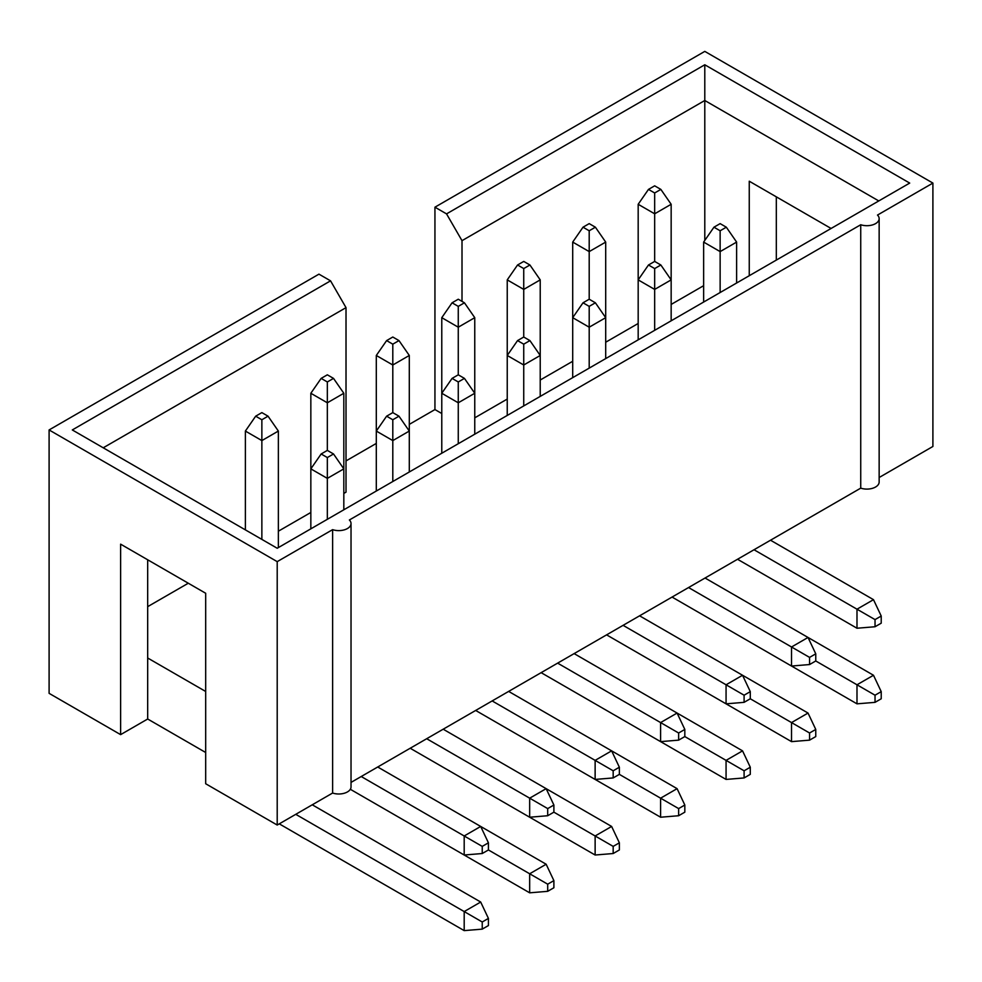 <?xml version="1.0" encoding="UTF-8"?>
<svg xmlns="http://www.w3.org/2000/svg" width="982" height="982" viewBox="0 0 982 982"><rect width="100%" height="100%" fill="white"/><g stroke="black" fill="none" stroke-linecap="round" stroke-linejoin="round"><path stroke-width="1.47" d="M351.028 782.409L860.735 488.14A12.25 7.07 0 0 0 872.998 488.152A12.25 7.07 0 0 0 879.148 482.015L879.148 218.63A12.25 7.07 0 0 0 877.491 215.07L932.9 183.082L932.9 446.466L879.148 477.51M205.68 752.494L147.681 719.008L120.626 734.634L120.626 544.163L205.68 593.263L205.68 783.746L277.206 825.04L332.616 793.039A12.25 7.07 0 0 0 344.891 793.051A12.25 7.07 0 0 0 351.028 786.926L351.028 523.529A12.25 7.07 0 0 0 349.371 519.981L860.735 224.743A12.25 7.07 0 0 0 872.998 224.755A12.25 7.07 0 0 0 879.148 218.63M343.823 493.418L346.02 492.154L346.02 307.636L330.553 280.84L318.954 274.15L49.1 429.944L49.1 693.341L120.626 734.634M474.76 417.829L507.24 399.073M540.223 380.022L572.702 361.278M605.698 342.227L638.177 323.483M671.16 304.432L703.64 285.688M409.298 424.371L434.94 409.568L441.777 413.508M346.02 460.902L376.302 443.422M147.681 606.655L188.286 583.222M278.36 531.213L310.84 512.469M205.68 691.475L147.681 658.001L147.681 719.008M332.616 793.039L332.616 529.654A12.25 7.07 0 0 0 344.891 529.666A12.25 7.07 0 0 0 351.028 523.529M147.681 559.789L147.681 658.001M434.94 409.568L434.94 207.19L446.54 213.88L462.006 240.664L704.794 100.495L704.794 64.775L909.7 183.082L277.206 548.251L72.3 429.944L330.553 280.84M446.54 213.88L704.794 64.775M860.735 488.14L860.735 224.743M346.02 307.636L103.22 447.804M749.254 275.709L749.254 181.216L831.091 228.462M776.32 196.842L776.32 260.083M704.794 240.406L704.794 100.495L878.78 200.942M462.006 301.376L462.006 240.664M49.1 429.944L277.206 561.643L277.206 825.04M332.616 529.654L277.206 561.643M434.94 207.19L704.794 51.383L932.9 183.082M713.951 227.198L720.137 230.77L726.324 227.198L720.137 223.626L713.951 227.198L703.64 242.088L703.64 302.051M737.531 559.261L856.991 628.235L856.991 609.196L754.029 549.748M720.137 292.526L720.137 251.601L703.64 242.088M720.137 230.77L720.137 251.601L736.623 242.088L736.623 283M875.036 619.605L875.036 626.749L881.222 623.177L881.222 616.033L875.036 619.605L856.991 609.196L873.489 599.671L770.526 540.223M881.222 616.033L873.489 599.671M875.036 626.749L856.991 628.235M726.324 227.198L736.623 242.088M648.476 264.993L654.663 268.565L660.849 264.993L654.663 261.421L648.476 264.993L638.177 279.882L638.177 339.846L638.177 204.281L654.663 213.806L654.663 261.421M856.991 703.836L875.036 702.351L881.222 698.779L881.222 691.635L875.036 695.207L856.991 684.785L856.991 703.836L672.069 597.068L791.529 666.042L791.529 646.991L688.554 587.543M654.663 330.32L654.663 289.408L638.177 279.882M654.663 268.565L654.663 289.408L671.16 279.882L671.16 204.281L654.663 213.806L654.663 192.975L660.849 189.403L654.663 185.831L648.476 189.403L654.663 192.975M809.573 657.4L809.573 664.544L815.76 660.972L815.76 653.828L809.573 657.4L791.529 646.991L808.026 637.465L705.051 578.017M671.16 320.795L671.16 279.882L660.849 264.993M815.76 653.828L808.026 637.465L873.489 675.26L881.222 691.635M809.573 664.544L791.529 666.042M583.013 302.8L589.2 306.372L595.387 302.8L589.2 299.228L583.013 302.8L572.702 317.677L572.702 377.64L572.702 242.088L589.2 251.601L589.2 299.228M791.529 741.631L809.573 740.146L815.76 736.574L815.76 729.43L809.573 733.002L791.529 722.58L791.529 741.631L606.594 634.863L726.066 703.836L726.066 684.785L623.091 625.338M589.2 368.115L589.2 327.202L572.702 317.677M589.2 306.372L589.2 327.202L605.698 317.677L605.698 242.088L589.2 251.601L589.2 230.77L595.387 227.198L589.2 223.626L583.013 227.198L589.2 230.77M744.098 695.207L744.098 702.339L750.285 698.767L750.285 691.635L744.098 695.207L726.066 684.785L742.552 675.26L639.589 615.812M605.698 358.602L605.698 317.677L595.387 302.8M750.285 691.635L742.552 675.26L808.026 713.055L815.76 729.43M744.098 702.339L726.066 703.836M517.551 340.594L523.737 344.166L529.924 340.594L523.737 337.022L517.551 340.594L507.24 355.472L507.24 415.435L507.24 279.882L523.737 289.408L523.737 337.022M726.066 779.426L744.098 777.94L750.285 774.368L750.285 767.224L744.098 770.796L726.066 760.375L726.066 779.426L541.131 672.658L660.591 741.631L660.591 722.58L557.629 663.132M523.737 405.922L523.737 364.997L507.24 355.472M523.737 344.166L523.737 364.997L540.223 355.472L540.223 279.882L523.737 289.408L523.737 268.565L529.924 264.993L523.737 261.421L517.551 264.993L523.737 268.565M678.636 733.002L678.636 740.146L684.822 736.574L684.822 729.43L678.636 733.002L660.591 722.58L677.089 713.055L574.126 653.607M540.223 396.397L540.223 355.472L529.924 340.594M684.822 729.43L677.089 713.055L742.552 750.862L750.285 767.224M678.636 740.146L660.591 741.631M452.076 378.389L458.263 381.961L464.449 378.389L458.263 374.817L452.076 378.389L441.777 393.266L441.777 453.242L441.777 317.677L458.263 327.202L458.263 374.817M660.591 817.22L678.636 815.735L684.822 812.163L684.822 805.019L678.636 808.591L660.591 798.182L660.591 817.22L475.669 710.452L595.129 779.426L595.129 760.375L492.154 700.927M458.263 443.717L458.263 402.792L441.777 393.266M458.263 381.961L458.263 402.792L474.76 393.266L474.76 317.677L458.263 327.202L458.263 306.372L464.449 302.8L458.263 299.228L452.076 302.8L458.263 306.372M613.173 770.796L613.173 777.94L619.36 774.368L619.36 767.224L613.173 770.796L595.129 760.375L611.626 750.849L508.651 691.402M474.76 434.191L474.76 393.266L464.449 378.389M619.36 767.224L611.626 750.849L677.089 788.656L684.822 805.019M613.173 777.94L595.129 779.426M386.613 416.184L392.8 419.756L398.987 416.184L392.8 412.612L386.613 416.184L376.302 431.061L376.302 491.037L376.302 355.472L392.8 364.997L392.8 412.612M595.129 855.015L613.173 853.53L619.36 849.958L619.36 842.814L613.173 846.386L595.129 835.977L595.129 855.015L410.194 748.247L529.666 817.22L529.666 798.17L426.691 738.722M392.8 481.511L392.8 440.587L376.302 431.061M392.8 419.756L392.8 440.587L409.298 431.061L409.298 355.472L392.8 364.997L392.8 344.166L398.987 340.594L392.8 337.022L386.613 340.594L392.8 344.166M547.698 808.591L547.698 815.735L553.885 812.163L553.885 805.019L547.698 808.591L529.666 798.17L546.152 788.656L443.189 729.209M409.298 471.986L409.298 431.061L398.987 416.184M553.885 805.019L546.152 788.656L611.626 826.451L619.36 842.814M547.698 815.735L529.666 817.22M321.151 453.979L327.337 457.551L333.524 453.979L327.337 450.407L321.151 453.979L310.84 468.868L310.84 528.832L310.84 393.266L327.337 402.792L327.337 450.407M529.666 892.822L547.698 891.325L553.885 887.753L553.885 880.621L547.698 884.181L529.666 873.771L529.666 892.822L350.328 789.283L464.191 855.015L464.191 835.977L361.229 776.529M327.337 519.306L327.337 478.381L310.84 468.868M327.337 457.551L327.337 478.381L343.823 468.868L343.823 393.266L327.337 402.792L327.337 381.961L333.524 378.389L327.337 374.817L321.151 378.389L327.337 381.961M482.236 846.386L482.236 853.53L488.422 849.958L488.422 842.814L482.236 846.386L464.191 835.977L480.689 826.451L377.726 767.003M343.823 509.781L343.823 468.868L333.524 453.979M488.422 842.814L480.689 826.451L546.152 864.246L553.885 880.621M482.236 853.53L464.191 855.015M873.489 675.26L856.991 684.785L815.76 660.972M875.036 695.207L875.036 702.351M660.849 189.403L671.16 204.281M648.476 189.403L638.177 204.281M808.026 713.055L791.529 722.58L750.285 698.779M809.573 733.002L809.573 740.146M595.387 227.198L605.698 242.088M583.013 227.198L572.702 242.088M742.552 750.862L726.066 760.375L684.822 736.574M744.098 770.796L744.098 777.94M529.924 264.993L540.223 279.882M517.551 264.993L507.24 279.882M677.089 788.656L660.591 798.182L619.36 774.368M678.636 808.591L678.636 815.735M464.449 302.8L474.76 317.677M452.076 302.8L441.777 317.677M611.626 826.451L595.129 835.977L553.885 812.163M613.173 846.386L613.173 853.53M398.987 340.594L409.298 355.472M386.613 340.594L376.302 355.472M546.152 864.246L529.666 873.771L488.422 849.958M547.698 884.181L547.698 891.325M333.524 378.389L343.823 393.266M321.151 378.389L310.84 393.266M255.676 416.184L261.863 419.756L268.049 416.184L261.863 412.612L255.676 416.184L245.377 431.061L245.377 529.875M279.269 823.849L464.191 930.617L482.236 929.132L488.422 925.56L488.422 918.416L480.689 902.041L312.251 804.798M261.863 539.4L261.863 440.587L245.377 431.061M464.191 930.617L464.191 911.566L295.754 814.323M488.422 918.416L482.236 921.988L482.236 929.132M482.236 921.988L464.191 911.566L480.689 902.041M278.36 547.575L278.36 431.061L261.863 440.587L261.863 419.756M268.049 416.184L278.36 431.061"/></g></svg>
